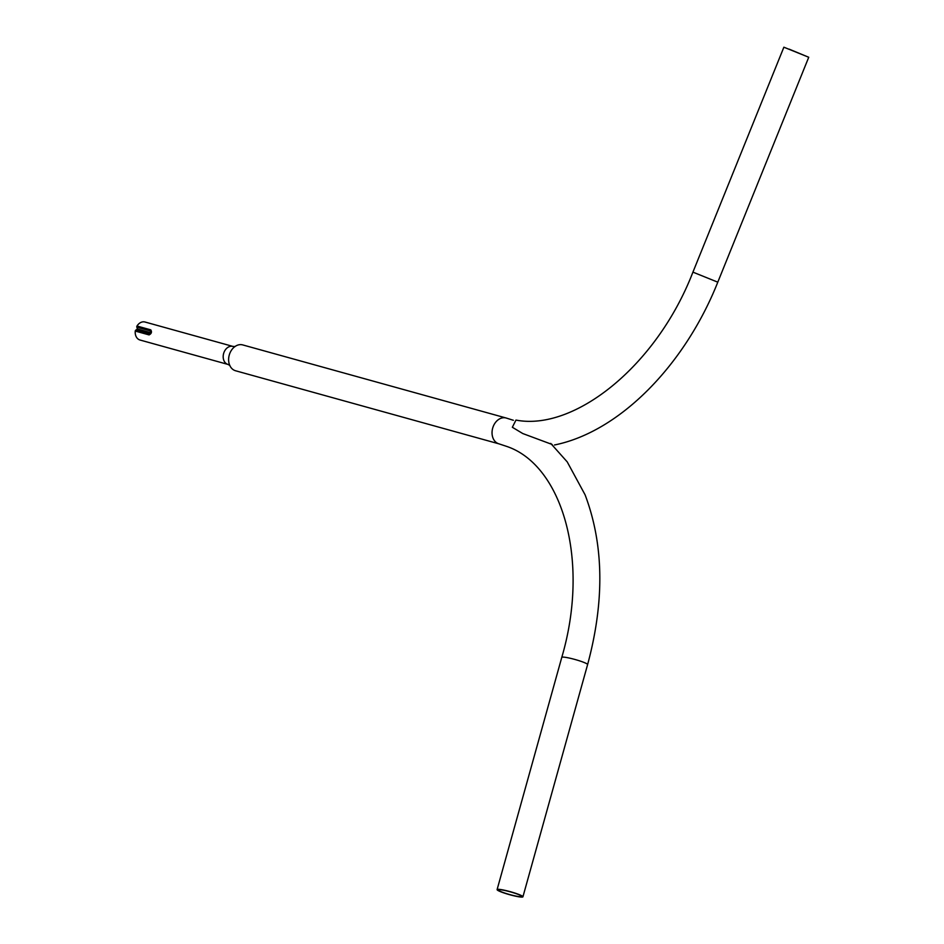 <?xml version="1.0" encoding="UTF-8"?>
<svg xmlns="http://www.w3.org/2000/svg" width="944" height="944" viewBox="0 0 944 944"><rect width="100%" height="100%" fill="white"/><g stroke="black" fill="none" stroke-linecap="round" stroke-linejoin="round"><path stroke-width="1.42" d="M550.73 443.409L567.214 461.876L585.079 494.798C603.865 544.535 604.703 601.127 587.605 664.588A13.405 1.534 -164.4 0 0 583.357 662.192A13.405 1.534 -164.4 0 0 569.633 658.133A13.405 1.534 -164.4 0 0 561.774 657.39L497.099 889.602A13.405 1.534 -164.4 0 0 501.347 892.009A13.405 1.534 -164.4 0 0 515.058 896.057A13.405 1.534 -164.4 0 0 522.929 896.8A13.405 1.534 -164.4 0 0 518.681 894.393A13.405 1.534 -164.4 0 0 504.957 890.345A13.405 1.534 -164.4 0 0 497.099 889.602M498.963 443.845L235.552 370.756A13.405 10.254 -74.5 0 1 234.82 370.508A13.405 10.254 -74.5 0 1 229.286 364.136A13.405 10.254 -74.5 0 1 233.947 347.357A13.405 10.254 -74.5 0 1 242.714 344.914L506.126 418.003A13.405 10.254 105.5 0 0 492.803 427.703A13.405 10.254 105.5 0 0 498.231 443.597A13.405 10.254 105.5 0 0 498.963 443.845L506.267 446.264C561.81 464.472 590.519 559.78 561.774 657.39M135.83 330.117L149.624 333.952L150.639 330.978L136.833 327.143A1.086 0.838 -74.5 0 1 136.986 326.034A9.334 7.139 -74.5 0 1 145.022 322.022L233.003 346.436A9.334 7.139 -74.5 0 0 223.716 353.186A9.334 7.139 -74.5 0 0 227.492 364.266A9.334 7.139 -74.5 0 0 228 364.431L140.031 340.029A9.334 7.139 -74.5 0 1 139.523 339.852A9.334 7.139 -74.5 0 1 135.263 331.073A1.086 0.838 -74.5 0 1 135.83 330.117L137.458 328.984L151.04 332.76M136.986 326.034L150.78 329.857C152.055 332.017 151.488 333.692 149.069 334.908L135.263 331.073M502.173 892.127A12.119 1.392 -164.4 0 0 514.574 895.785A12.119 1.392 -164.4 0 0 521.678 896.458A12.119 1.392 -164.4 0 0 517.843 894.287A12.119 1.392 -164.4 0 0 505.441 890.617A12.119 1.392 -164.4 0 0 498.338 889.956A12.119 1.392 -164.4 0 0 502.173 892.127M136.833 327.143L137.458 328.984M150.981 332.902L137.411 329.126M149.069 334.908A1.086 0.838 -74.5 0 1 149.624 333.952L151.217 331.757L150.639 330.978L151.134 332.441M552.146 444.471L522.799 433.556L512.344 427.266L515.967 420.08C574.153 431.42 656.611 366.201 692.931 272.132L717.794 282.173L808.737 57.254L783.874 47.2L808.737 57.254M789.149 49.147L807.533 56.77L789.149 49.147M228.177 364.478A9.334 7.139 -74.5 0 1 228 364.431L229.899 365.481M149.624 333.952L150.851 333.185M150.78 329.857A1.086 0.838 105.5 0 0 150.639 330.978M587.605 664.588L522.929 896.8M513.371 420.292L506.126 418.003M235.162 346.519L233.003 346.436M692.931 272.132L783.874 47.2M554.447 444.99C619.37 431.927 684.707 365.387 717.794 282.173"/></g></svg>
